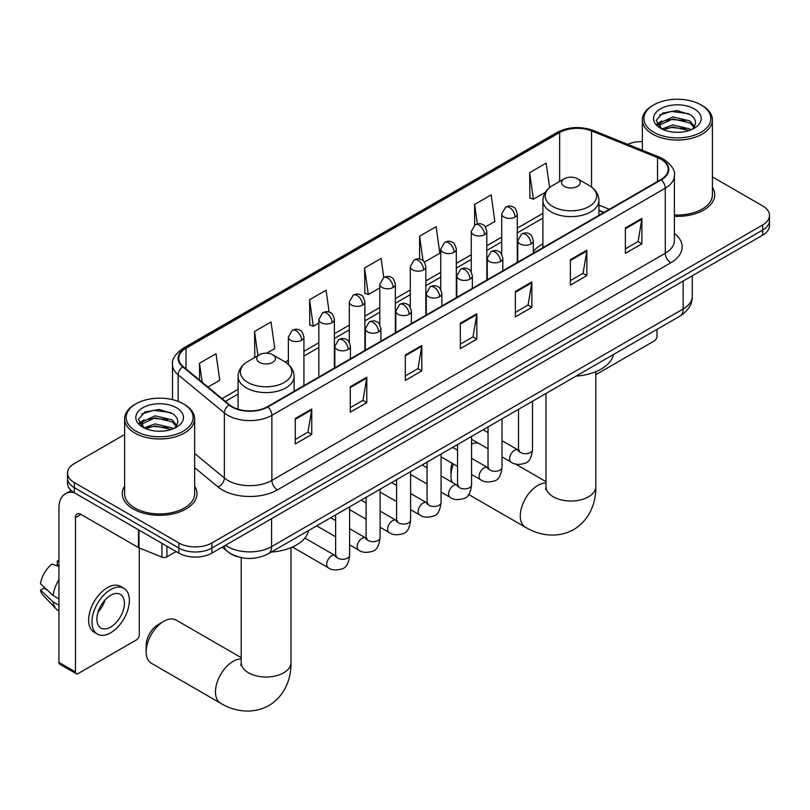 <?xml version="1.0" encoding="UTF-8"?>
<svg xmlns="http://www.w3.org/2000/svg" width="810" height="810" viewBox="0 0 810 810"><rect width="100%" height="100%" fill="white"/><g stroke="black" fill="none" stroke-linecap="round" stroke-linejoin="round"><path stroke-width="1.21" d="M542.903 243.881A41.239 23.814 0 0 0 533.304 251.596M603.865 212.473L598.924 210.478M238.18 556.865A23.348 13.476 180 0 1 228.754 552.45M124.618 434.524L74.348 463.553A23.348 13.476 0 0 0 67.514 473.08L67.514 483.246A23.348 13.476 0 0 0 74.348 492.774L178.888 553.129A23.348 13.476 0 0 0 211.896 553.129L762.666 235.153A23.348 13.476 0 0 0 769.5 225.625L769.5 220.543A23.348 13.476 0 0 1 762.666 230.07A23.348 13.476 0 0 0 769.5 220.543L769.5 215.46A23.348 13.476 0 0 0 762.666 205.922L712.395 176.904M67.514 473.08A23.348 13.476 0 0 0 74.348 482.608L178.888 542.963A23.348 13.476 0 0 0 211.896 542.963L211.896 548.046L762.666 230.07L211.896 548.046A23.348 13.476 0 0 1 178.888 548.046A23.348 13.476 0 0 0 211.896 548.046L211.896 553.129M74.348 482.608L74.348 487.691L178.888 548.046L74.348 487.691A23.348 13.476 0 0 1 67.514 478.163A23.348 13.476 0 0 0 74.348 487.691L74.348 492.774M124.618 486.223A37.351 21.566 0 0 0 122.28 493.725A37.351 21.566 0 0 0 133.215 508.974A37.351 21.566 0 0 0 173.927 513.651A37.351 21.566 0 0 0 196.982 493.725A37.351 21.566 0 0 0 194.643 486.223A37.351 21.566 0 0 1 196.982 493.725A37.351 21.566 0 0 1 173.927 513.651A37.351 21.566 0 0 1 133.215 508.974A37.351 21.566 0 0 1 122.28 493.725A37.351 21.566 0 0 1 124.618 486.223M660.869 159.226A24.897 14.377 180 0 1 668.169 169.391A24.897 14.377 180 0 1 660.869 179.557L267.472 406.691A24.897 14.377 180 0 1 229.463 404.767L183.242 366.657A24.897 14.377 180 0 1 178.737 358.405A24.897 14.377 180 0 1 186.027 348.239L559.639 132.536A24.897 14.377 180 0 1 591.533 130.926L657.548 157.616A24.897 14.377 180 0 1 660.869 159.226M661.314 158.973A25.525 14.732 0 0 0 657.902 157.322L591.887 130.633A25.525 14.732 0 0 0 559.204 132.283L185.591 347.986A25.525 14.732 0 0 0 182.736 366.859L228.957 404.98A25.525 14.732 0 0 0 267.908 406.944L661.314 179.81A25.525 14.732 0 0 0 661.314 158.973M295.255 418.537L295.255 443.951L311.759 434.423L311.759 409.009L295.255 418.537M295.255 439.445L307.972 432.105L311.698 409.85A6.227 3.594 -120 0 0 311.759 409.009M307.861 432.165L311.759 434.423M350.274 386.775L350.274 412.189L366.788 402.651L366.788 377.237L350.274 386.775M350.274 407.673L362.991 400.332L366.717 378.088A6.227 3.594 -120 0 0 366.788 377.237M362.88 400.403L366.788 402.651M405.304 355.003L405.304 380.416L421.808 370.889L421.808 345.475L405.304 355.003M405.304 375.911L418.011 368.57L421.737 346.315A6.227 3.594 -120 0 0 421.808 345.475M417.899 368.631L421.808 370.889M625.381 227.944L625.381 253.358L641.895 243.82L641.895 218.406L625.381 227.944M625.381 248.842L638.098 241.501L641.824 219.257A6.227 3.594 -120 0 0 641.895 218.406M637.986 241.572L641.895 243.82M570.361 259.706L570.361 285.12L586.865 275.592L586.865 250.179L570.361 259.706M570.361 280.614L583.078 273.274L586.804 251.019A6.227 3.594 -120 0 0 586.865 250.179M582.967 273.334L586.865 275.592M515.342 291.468L515.342 316.882L531.846 307.354L531.846 281.941L515.342 291.468M515.342 312.376L528.059 305.036L531.785 282.791A6.227 3.594 -120 0 0 531.846 281.941M527.948 305.107L531.846 307.354M460.323 323.241L460.323 348.654L476.827 339.127L476.827 313.713L460.323 323.241M460.323 344.149L473.03 336.808L476.756 314.553A6.227 3.594 -120 0 0 476.827 313.713M472.918 336.869L476.827 339.127M674.396 216.3A37.351 21.566 0 0 0 714.734 194.805A37.351 21.566 0 0 0 712.395 187.302A37.351 21.566 0 0 1 714.734 194.805A37.351 21.566 0 0 1 674.396 216.3M211.896 542.963L762.666 224.988A23.348 13.476 0 0 0 769.5 215.46M642.36 141.629A23.348 13.476 0 0 0 627.608 144.322M266.703 353.18L274.772 348.523L271.046 321.965L254.542 331.503L254.806 356.754M208.008 387.069L219.753 380.285L216.027 353.737L199.523 363.265L199.523 380.072M424.379 262.146L439.84 253.226L436.114 226.668L419.6 236.196L419.6 259.068M485.342 226.952L494.859 221.454L491.133 194.906L474.63 204.434L474.63 225.079M549.585 187.596L546.153 163.134L529.649 172.672L529.912 197.923M329.143 312.133L326.065 290.203L309.562 299.73L309.825 324.992M383.768 277.516L381.095 258.441L364.581 267.968L364.854 293.23M364.581 267.968L368.307 294.516L379.799 287.884M368.307 294.516L364.581 293.129M419.6 236.196L423.043 260.719M474.63 204.434L477.353 223.894M529.649 172.672L533.375 199.219L545.312 192.324M533.375 199.219L529.649 197.832M309.562 299.73L313.288 326.288L318.836 323.079M313.288 326.288L309.562 324.891M255.545 357.028L254.542 356.663M254.542 331.503L257.934 355.651M199.523 363.265L202.186 382.279M595.816 374.686A3.888 2.248 120 0 0 595.947 374.605L654.267 340.939A3.888 2.248 120 0 0 657.021 336.17L657.021 329.366M653.721 132.232A33.463 19.318 0 0 0 701.035 132.232A33.463 19.318 0 0 0 701.035 104.905L702.138 105.543A35.012 20.22 0 0 1 712.395 119.84A35.012 20.22 0 0 1 690.778 138.52A35.012 20.22 0 0 1 652.617 134.136A35.012 20.22 0 0 1 642.36 119.84A35.012 20.22 0 0 1 652.617 105.543L653.721 104.905A33.463 19.318 0 0 0 653.721 132.232M674.396 214.954A35.012 20.22 0 0 0 712.395 194.805L712.395 119.84M661.831 128.962L672.826 124.963L689.816 128.942L691.021 129.833M663.481 129.732L672.826 126.988L689.138 130.521M661.507 128.82L659.796 125.034L660.393 122.735L672.826 116.903L689.816 120.872L694.484 126.39M659.846 127.707L659.796 125.034M659.907 126.046L660.393 124.75L672.826 118.918L689.816 122.887L693.947 127.231M691.76 129.519A17.587 10.155 0 0 0 692.51 128.851C696.995 123.97 696.408 119.313 690.738 114.898L676.978 110.575L662.793 113.046L656.201 120.356L660.474 128.172M694.221 108.844A23.814 13.75 0 0 0 660.596 108.813A23.814 13.75 0 0 0 660.444 128.233A23.814 13.75 0 0 0 660.545 128.294A23.814 13.75 0 0 0 694.322 128.233A23.814 13.75 0 0 0 694.221 108.844M694.008 128.405L695.719 127.241M702.138 105.543L701.035 104.905A33.463 19.318 0 0 0 653.721 104.905M659.532 115.06L671.439 111.395L688.773 113.704M657.234 124.872L660.484 122.573M665.85 120.477L671.439 119.465L685.462 120.67M665.85 128.547L671.439 127.534L685.462 128.729M656.87 124.224L661.831 120.892M453.448 464.019A24.897 14.377 120 0 0 450.967 475.845L450.967 469.496A17.121 9.882 -60 0 1 452.02 463.188M450.967 475.845A24.897 14.377 120 0 0 452.051 482.233M564.307 186.391A9.335 5.386 0 0 0 577.52 186.391A9.335 5.386 0 0 0 577.52 178.767L589.113 185.46A25.738 14.853 0 0 1 589.113 206.469A25.738 14.853 0 0 1 552.714 206.469A25.738 14.853 0 0 1 552.714 185.46C546.375 189.226 543.105 194.218 542.903 200.455A28.016 16.17 0 0 0 551.104 211.896A28.016 16.17 0 0 0 581.631 215.399A28.016 16.17 0 0 0 598.924 200.455C598.722 194.218 595.451 189.226 589.113 185.46L577.52 178.767A9.335 5.386 0 0 0 564.307 178.767A9.335 5.386 0 0 0 564.307 186.391M576.062 376.103A42.798 24.705 0 0 0 613.403 354.547M478.173 443.1A24.897 14.377 120 0 0 471.562 443.921M146.144 651.837L146.144 645.479A17.121 9.882 -60 0 1 158.254 624.51L163.752 621.341A24.897 14.377 120 0 0 146.144 651.837A24.897 14.377 120 0 0 151.308 663.228L220.634 703.262A24.897 14.377 -60 0 1 216.817 683.306A24.897 14.377 -60 0 1 233.088 661.365A24.897 14.377 -60 0 1 241.198 658.965M259.494 362.374A9.335 5.386 0 0 0 272.697 362.374A9.335 5.386 0 0 0 272.697 354.75L284.29 361.442A25.738 14.853 0 0 1 284.29 382.452A25.738 14.853 0 0 1 247.9 382.452A25.738 14.853 0 0 1 247.9 361.442C241.562 365.209 238.292 370.21 238.079 376.437A28.016 16.17 0 0 0 246.291 387.879A28.016 16.17 0 0 0 276.817 391.382A28.016 16.17 0 0 0 294.111 376.437C293.898 370.21 290.628 365.209 284.29 361.442L272.697 354.75A9.335 5.386 0 0 0 259.494 354.75A9.335 5.386 0 0 0 259.494 362.374M271.239 552.086A42.798 24.705 0 0 0 308.58 530.53M241.198 657.629L176.205 620.106A24.897 14.377 120 0 0 163.752 621.341L158.254 624.51M166.921 546.223L166.921 556.865L176.135 551.539M74.085 492.622A31.124 17.972 -120 0 0 65.387 493.776A31.124 17.972 -120 0 0 58.938 508.022L58.938 662.408L75.451 671.946L75.451 517.549A7.786 4.495 60 0 1 77.061 513.996A7.786 4.495 60 0 1 80.949 514.38L138.48 547.59L138.48 529.801M75.451 671.946A3.888 2.248 120 0 0 76.251 673.717L59.748 664.19A3.888 2.248 -60 0 1 58.938 662.408M76.251 673.717A3.888 2.248 120 0 0 78.195 673.525L136.515 639.86A3.888 2.248 120 0 0 139.269 635.091L139.269 547.955M166.921 556.865A3.888 2.248 180 0 1 161.939 557.118L138.996 547.844A3.888 2.248 180 0 1 138.48 547.59M110.656 627.082A19.45 11.229 120 0 0 123.373 609.94A19.45 11.229 120 0 0 120.386 594.358A19.45 11.229 120 0 0 110.656 595.32A19.45 11.229 120 0 0 97.949 612.461A19.45 11.229 120 0 0 100.936 628.054A19.45 11.229 120 0 0 110.656 627.082M98.091 612.006A19.45 11.229 120 0 0 105.077 599.916M58.938 561.502L57.287 561.006L57.287 564.914L58.938 565.866M123.889 588.293L120.589 586.389A26.457 15.279 120 0 0 107.355 587.696A26.457 15.279 120 0 0 90.072 611.013A26.457 15.279 120 0 0 94.132 632.205L97.433 634.119A26.457 15.279 120 0 0 110.656 632.802A26.457 15.279 120 0 0 127.939 609.495A26.457 15.279 120 0 0 123.889 588.293A26.457 15.279 120 0 0 110.656 589.599A26.457 15.279 120 0 0 93.373 612.917A26.457 15.279 120 0 0 97.433 634.119M58.938 579.697A25.677 14.823 120 0 0 53.095 595.512L40.5 583.726A20.23 11.684 120 0 1 51.789 564.175L58.938 566.352M58.938 598.894L53.095 595.512M47.314 590.105L43.882 588.131L40.5 590.085L53.095 601.87L58.938 605.242M53.095 601.87A25.677 14.823 120 0 0 56.265 609.039A25.677 14.823 120 0 0 58.209 610.568L58.938 610.993M58.938 560.54A20.23 11.684 120 0 0 57.287 561.006M40.5 590.085A20.23 11.684 120 0 0 42.889 595.117L56.265 609.039M135.969 431.153A33.463 19.318 0 0 0 183.293 431.153A33.463 19.318 0 0 0 183.293 403.825L184.386 404.463A35.012 20.22 0 0 1 194.643 418.76A35.012 20.22 0 0 1 173.026 437.44A35.012 20.22 0 0 1 134.865 433.056A35.012 20.22 0 0 1 124.618 418.76A35.012 20.22 0 0 1 134.865 404.463L135.969 403.825A33.463 19.318 0 0 0 135.969 431.153M124.618 418.76L124.618 493.725A35.012 20.22 0 0 0 134.865 508.022A35.012 20.22 0 0 0 173.026 512.406A35.012 20.22 0 0 0 194.643 493.725L194.643 418.76M144.058 427.893L155.075 423.893L172.064 427.862L173.269 428.753M145.729 428.652L155.075 425.908L171.386 429.442M143.755 427.741L142.044 423.954L142.641 421.656L155.075 415.824L172.064 419.793L176.732 425.311M142.094 426.627L142.044 423.954M142.155 424.966L142.641 423.671L155.075 417.839L172.064 421.808L176.195 426.151M174.018 428.439A17.587 10.155 0 0 0 174.757 427.781C179.243 422.891 178.656 418.233 172.986 413.819L159.226 409.495L145.041 411.966L138.449 419.276L142.722 427.093M176.469 407.764A23.814 13.75 0 0 0 142.844 407.734A23.814 13.75 0 0 0 142.692 427.153A23.814 13.75 0 0 0 142.793 427.214A23.814 13.75 0 0 0 176.57 427.153A23.814 13.75 0 0 0 176.469 407.764M176.256 427.326L177.967 426.161M184.386 404.463L183.293 403.825A33.463 19.318 0 0 0 135.969 403.825M141.78 413.981L153.697 410.316L171.021 412.624M139.482 423.792L142.732 421.494M148.098 419.398L153.697 418.385L167.71 419.59M148.098 427.467L153.697 426.455L167.71 427.65M139.118 423.144L144.079 419.813M225.494 545.282A31.124 17.972 0 0 0 227.58 546.618A31.124 17.972 0 0 0 271.593 546.618L683.154 309.005A31.124 17.972 0 0 0 692.277 296.298C692.499 304.023 688.389 310.635 679.934 316.133L268.373 553.746A15.562 8.981 60 0 0 271.593 546.618L271.593 518.663M683.154 281.05L683.154 309.005A15.562 8.981 60 0 1 679.934 316.133M224.228 546.011A15.562 10.408 129.5 0 0 226.942 551.073L222.213 547.175M762.666 235.153L762.666 224.988M178.888 553.129L178.888 542.963M674.396 233.432A38.91 22.457 180 0 1 670.781 262.784L277.374 489.918A7.786 4.495 60 0 1 271.876 480.391L665.273 253.257A31.124 17.972 0 0 0 674.396 240.55L674.396 175.497A31.124 17.972 180 0 1 665.273 188.203A7.786 4.495 -120 0 0 661.314 179.81M277.374 489.918A38.91 22.457 180 0 1 222.355 489.918A38.91 22.457 180 0 1 217.991 486.921L194.643 467.664M228.957 404.98A7.786 5.204 129.5 0 0 224.37 412.928L224.37 477.991A31.124 17.972 0 0 0 227.853 480.391A31.124 17.972 0 0 0 271.876 480.391L271.876 415.327A31.124 17.972 180 0 1 224.37 412.928L178.139 374.817A31.124 17.972 180 0 1 172.51 364.51L172.51 399.664M674.396 175.497C675.429 170.637 671.854 165.21 663.663 159.226L659.573 157.241A7.786 3.645 112 0 0 657.902 157.322M659.573 157.241L593.558 130.552C580.669 125.985 568.428 126.654 556.855 132.536A7.786 4.495 60 0 1 559.204 132.283M185.591 347.986A7.786 4.495 -120 0 0 183.242 348.239C175.162 354.041 171.588 359.468 172.51 364.51M182.736 366.859A7.786 5.204 129.5 0 0 178.139 374.817L178.139 401.395M593.558 130.552A7.786 3.645 112 0 0 591.887 130.633M267.908 406.944A7.786 4.495 60 0 1 271.876 415.327L665.273 188.203L665.273 253.257A7.786 4.495 60 0 0 670.781 262.784M194.643 453.478L224.37 477.991A7.786 5.204 -50.5 0 1 217.991 486.921M186.027 348.239L186.027 368.955M657.548 157.616L657.548 181.481M591.533 130.926L591.533 187.049M609.363 209.294L598.924 205.082M559.639 132.536L559.639 181.46M542.903 213.364L517.286 228.147M501.724 237.138L486.81 245.744M471.248 254.735L456.324 263.351M440.761 272.332L425.847 280.949M410.285 289.929L395.361 298.546M379.799 307.527L364.885 316.143M349.323 325.124L334.398 333.74M318.836 342.721L303.922 351.337M288.36 360.328L285.322 362.07M238.079 389.347L222.021 398.621M460.323 324.041L476.756 314.553M515.342 292.278L531.785 282.791M570.361 260.516L586.804 251.019M625.381 228.744L641.824 219.257M405.304 355.813L421.737 346.315M350.274 387.575L366.717 378.088M295.255 419.347L311.698 409.85M595.816 371.668L595.816 486.648A24.897 14.377 180 0 1 588.516 496.813A24.897 14.377 180 0 1 553.311 496.813A24.897 14.377 180 0 1 546.011 486.648L545.687 489.584M595.816 486.648C596.15 501.046 590.682 519.321 573.693 529.588C556.318 539.156 537.749 534.762 525.447 527.269A24.897 14.377 -60 0 1 521.63 507.323A24.897 14.377 -60 0 1 537.901 485.382A24.897 14.377 -60 0 1 546.011 482.983M290.992 547.661L290.992 662.631A24.897 14.377 180 0 1 283.702 672.796A24.897 14.377 180 0 1 248.488 672.796A24.897 14.377 180 0 1 241.198 662.631L240.874 665.567M531.026 243.921A7.786 4.495 0 0 0 533.304 240.742C532.069 236.247 530.833 234.039 529.608 234.12C527.361 232.531 524.698 232.49 521.63 233.999A7.786 4.495 60 0 1 525.518 234.384A7.786 4.495 -120 0 1 531.026 243.921A7.786 4.495 0 0 1 520.02 243.921A7.786 4.495 0 0 1 517.742 240.742L521.63 233.999M502.038 456.88L511.019 462.054A7.006 4.04 -60 0 1 509.946 456.445A7.006 4.04 -60 0 1 514.512 450.279A7.006 4.04 -60 0 1 514.826 450.107A7.006 4.04 -60 0 1 518.015 449.925L502.038 440.701M518.916 450.633L518.289 451.15L518.521 449.641A7.006 4.04 -0 0 0 520.567 452.496A7.006 4.04 -0 0 0 530.155 452.668A7.006 4.04 -0 0 0 532.524 449.641C531.562 457.772 529.041 462.318 524.971 463.269C519.119 465.041 514.461 464.646 511.019 462.054M500.539 261.519A7.786 4.495 0 0 0 502.818 258.339C501.582 253.844 500.357 251.637 499.132 251.718C496.874 250.128 494.211 250.098 491.154 251.606A7.786 4.495 60 0 1 495.042 251.991A7.786 4.495 -120 0 1 500.539 261.519A7.786 4.495 0 0 1 489.534 261.519A7.786 4.495 0 0 1 487.255 258.339L491.154 251.606M471.562 474.478L480.533 479.652A7.006 4.04 -60 0 1 479.459 474.042A7.006 4.04 -60 0 1 484.036 467.876A7.006 4.04 -60 0 1 484.35 467.704A7.006 4.04 -60 0 1 487.539 467.522L471.562 458.308M488.44 468.231L487.812 468.747L488.035 467.238A7.006 4.04 -0 0 0 490.091 470.094A7.006 4.04 -0 0 0 499.669 470.276A7.006 4.04 -0 0 0 502.038 467.238C501.086 475.369 498.565 479.915 494.485 480.867C488.632 482.649 483.985 482.244 480.533 479.652M470.063 279.116A7.786 4.495 0 0 0 472.341 275.937C471.106 271.441 469.871 269.234 468.646 269.315C466.388 267.735 463.735 267.695 460.667 269.203A7.786 4.495 60 0 1 464.555 269.588A7.786 4.495 -120 0 1 470.063 279.116A7.786 4.495 0 0 1 459.057 279.116A7.786 4.495 0 0 1 456.779 275.937L460.667 269.203M441.075 492.075L450.056 497.259A7.006 4.04 -60 0 1 448.983 491.64A7.006 4.04 -60 0 1 453.549 485.474A7.006 4.04 -60 0 1 453.863 485.301A7.006 4.04 -60 0 1 457.053 485.129L441.075 475.905M457.954 485.828L457.326 486.344L457.559 484.836A7.006 4.04 -0 0 0 459.604 487.691A7.006 4.04 -0 0 0 469.192 487.873A7.006 4.04 -0 0 0 471.562 484.836C470.6 492.966 468.079 497.512 464.008 498.464C458.156 500.246 453.499 499.841 450.056 497.259M439.577 296.713A7.786 4.495 0 0 0 441.855 293.534C440.62 289.038 439.395 286.831 438.159 286.912C435.912 285.333 433.249 285.292 430.181 286.801A7.786 4.495 60 0 1 434.079 287.185A7.786 4.495 -120 0 1 439.577 296.713A7.786 4.495 0 0 1 428.571 296.713A7.786 4.495 0 0 1 426.293 293.534L430.181 286.801M410.599 509.672L419.57 514.856A7.006 4.04 -60 0 1 418.497 509.237A7.006 4.04 -60 0 1 423.073 503.071A7.006 4.04 -60 0 1 423.387 502.899A7.006 4.04 -60 0 1 426.576 502.726L410.599 493.503M427.477 503.425L426.85 503.952L427.072 502.433A7.006 4.04 -0 0 0 429.128 505.298A7.006 4.04 -0 0 0 438.706 505.47A7.006 4.04 -0 0 0 441.075 502.433C440.124 510.563 437.602 515.109 433.522 516.061C427.67 517.843 423.022 517.438 419.57 514.856M409.101 314.31A7.786 4.495 0 0 0 411.379 311.131C410.143 306.636 408.908 304.428 407.683 304.519C405.425 302.93 402.772 302.889 399.705 304.398A7.786 4.495 60 0 1 403.593 304.783A7.786 4.495 -120 0 1 409.101 314.31A7.786 4.495 0 0 1 398.095 314.31A7.786 4.495 0 0 1 395.817 311.131L399.705 304.398M380.113 527.269L389.083 532.453A7.006 4.04 -60 0 1 388.01 526.844A7.006 4.04 -60 0 1 392.587 520.668A7.006 4.04 -60 0 1 392.901 520.496A7.006 4.04 -60 0 1 396.09 520.324L380.113 511.1M396.991 521.033L396.363 521.549L396.586 520.03A7.006 4.04 -0 0 0 398.642 522.896A7.006 4.04 -0 0 0 408.23 523.068A7.006 4.04 -0 0 0 410.599 520.03C409.637 528.171 407.116 532.707 403.046 533.658C397.194 535.44 392.536 535.035 389.083 532.453M378.614 331.908A7.786 4.495 0 0 0 380.892 328.738C379.657 324.233 378.432 322.026 377.197 322.117C374.949 320.527 372.286 320.487 369.218 321.995A7.786 4.495 60 0 1 373.116 322.38A7.786 4.495 -120 0 1 378.614 331.908A7.786 4.495 0 0 1 367.608 331.908A7.786 4.495 0 0 1 365.33 328.738L369.218 321.995M349.636 544.867L358.607 550.051A7.006 4.04 -60 0 1 357.534 544.442A7.006 4.04 -60 0 1 362.11 538.265A7.006 4.04 -60 0 1 362.414 538.103A7.006 4.04 -60 0 1 365.614 537.921L349.636 528.697M366.515 538.63L365.887 539.146L366.11 537.627A7.006 4.04 -0 0 0 368.155 540.493A7.006 4.04 -0 0 0 377.743 540.665A7.006 4.04 -0 0 0 380.113 537.627C379.151 545.768 376.64 550.304 372.559 551.256C366.707 553.038 362.06 552.633 358.607 550.051M348.128 349.505A7.786 4.495 0 0 0 350.416 346.336C349.181 341.83 347.946 339.623 346.72 339.714C344.463 338.124 341.81 338.084 338.742 339.592A7.786 4.495 60 0 1 342.63 339.977A7.786 4.495 -120 0 1 348.128 349.505A7.786 4.495 0 0 1 337.132 349.505A7.786 4.495 0 0 1 334.844 346.336L338.742 339.592M292.43 547.044L328.121 567.648A7.006 4.04 -60 0 1 327.048 562.039A7.006 4.04 -60 0 1 331.624 555.862A7.006 4.04 -60 0 1 331.938 555.701A7.006 4.04 -60 0 1 335.127 555.518L304.854 538.042M336.029 556.227L335.401 556.743L335.623 555.235A7.006 4.04 -0 0 0 337.679 558.09A7.006 4.04 -0 0 0 347.257 558.262A7.006 4.04 -0 0 0 349.636 555.235C348.675 563.365 346.154 567.901 342.073 568.853C336.221 570.635 331.574 570.23 328.121 567.648M515.008 217.08A7.786 4.495 0 0 0 517.286 213.901C516.061 209.405 514.826 207.198 513.601 207.279C511.343 205.689 508.68 205.649 505.622 207.157A7.786 4.495 60 0 1 509.51 207.542A7.786 4.495 -120 0 1 515.008 217.08A7.786 4.495 0 0 1 504.012 217.08A7.786 4.495 0 0 1 501.724 213.901L505.622 207.157M484.532 234.677A7.786 4.495 0 0 0 486.81 231.498C485.575 227.002 484.35 224.795 483.114 224.876C480.867 223.287 478.204 223.246 475.136 224.755A7.786 4.495 60 0 1 479.024 225.139A7.786 4.495 -120 0 1 484.532 234.677A7.786 4.495 0 0 1 473.526 234.677A7.786 4.495 0 0 1 471.248 231.498L475.136 224.755M454.046 252.274A7.786 4.495 0 0 0 456.324 249.095C455.099 244.6 453.863 242.392 452.638 242.473C450.38 240.884 447.717 240.853 444.66 242.362A7.786 4.495 60 0 1 448.548 242.747A7.786 4.495 -120 0 1 454.046 252.274A7.786 4.495 0 0 1 443.04 252.274A7.786 4.495 0 0 1 440.761 249.095L444.66 242.362M423.569 269.872A7.786 4.495 0 0 0 425.847 266.692C424.612 262.197 423.377 259.99 422.152 260.071C419.904 258.491 417.241 258.451 414.173 259.959A7.786 4.495 60 0 1 418.061 260.344A7.786 4.495 -120 0 1 423.569 269.872A7.786 4.495 0 0 1 412.563 269.872A7.786 4.495 0 0 1 410.285 266.692L414.173 259.959M393.083 287.469A7.786 4.495 0 0 0 395.361 284.29C394.126 279.794 392.901 277.587 391.675 277.668C389.418 276.089 386.755 276.048 383.697 277.557A7.786 4.495 60 0 1 387.585 277.941A7.786 4.495 -120 0 1 393.083 287.469A7.786 4.495 0 0 1 382.077 287.469A7.786 4.495 0 0 1 379.799 284.29L383.697 277.557M362.607 305.066A7.786 4.495 0 0 0 364.885 301.887C363.649 297.392 362.414 295.184 361.189 295.275C358.931 293.686 356.279 293.645 353.211 295.154A7.786 4.495 60 0 1 357.099 295.539A7.786 4.495 -120 0 1 362.607 305.066A7.786 4.495 0 0 1 351.601 305.066A7.786 4.495 0 0 1 349.323 301.887L353.211 295.154M332.12 322.663A7.786 4.495 0 0 0 334.398 319.494C333.163 314.989 331.938 312.781 330.703 312.873C328.455 311.283 325.792 311.242 322.724 312.751A7.786 4.495 60 0 1 326.622 313.136A7.786 4.495 -120 0 1 332.12 322.663A7.786 4.495 0 0 1 321.114 322.663A7.786 4.495 0 0 1 318.836 319.494L322.724 312.751M301.644 340.261A7.786 4.495 0 0 0 303.922 337.092C302.687 332.586 301.452 330.379 300.226 330.47C297.969 328.88 295.316 328.84 292.248 330.348A7.786 4.495 60 0 1 296.136 330.733A7.786 4.495 -120 0 1 301.644 340.261A7.786 4.495 0 0 1 290.638 340.261A7.786 4.495 0 0 1 288.36 337.092L292.248 330.348M75.451 517.549L80.949 514.38M138.996 530.104L138.996 547.844M161.939 557.118L161.939 543.348M268.373 553.746C255.849 560.034 243.324 560.034 230.799 553.746L226.942 551.073M692.277 296.298L692.277 275.795M556.855 132.536L183.242 348.239M542.903 218.103L517.286 232.885M501.724 241.876L486.81 250.482M471.248 259.473L456.324 268.08M440.761 277.071L425.847 285.687M410.285 294.668L395.361 303.284M379.799 312.265L364.885 320.882M349.323 329.862L334.398 338.479M318.836 347.46L303.922 356.076M238.079 394.085L225.393 401.416M604.027 212.372L598.924 210.316M642.36 150.285L642.36 119.84M525.447 527.269L468.707 494.515M598.924 215.328L598.924 200.455M542.903 247.668L542.903 200.455M564.307 178.767L552.714 185.46M546.011 481.636L515.271 463.887M546.011 393.447L546.011 486.648M290.992 662.631C291.327 677.028 285.859 695.304 268.88 705.571C251.505 715.149 232.936 710.745 220.634 703.262M294.111 391.311L294.111 376.437M238.079 409.192L238.079 376.437M259.494 354.75L247.9 361.442M241.198 557.614L241.198 662.631M519.443 450.492L518.015 449.925M532.524 401.244L532.524 449.641M533.304 253.216L533.304 240.742M488.035 448.791L471.562 439.283M518.521 409.323L518.521 449.641M517.742 262.197L517.742 240.742M488.035 432.621L483.104 429.776M488.957 468.089L487.539 467.522M502.038 418.841L502.038 467.238M502.818 270.813L502.818 258.339M457.559 466.388L441.075 456.88M488.035 426.921L488.035 467.238M487.255 279.794L487.255 258.339M457.559 450.218L452.628 447.373M458.48 485.686L457.053 485.129M471.562 436.438L471.562 484.836M472.341 288.411L472.341 275.937M427.072 483.985L410.599 474.478M457.559 444.518L457.559 484.836M456.779 297.392L456.779 275.937M427.072 467.815L422.142 464.97M427.994 503.283L426.576 502.726M441.075 454.035L441.075 502.433M441.855 306.008L441.855 293.534M396.586 501.582L380.113 492.075M427.072 462.125L427.072 502.433M426.293 314.989L426.293 293.534M396.586 485.413L391.655 482.568M397.518 520.881L396.09 520.324M410.599 471.633L410.599 520.03M411.379 323.605L411.379 311.131M366.11 519.19L349.636 509.672M396.586 479.722L396.586 520.03M395.817 332.596L395.817 311.131M366.11 503.01L361.179 500.165M367.031 538.478L365.614 537.921M380.113 489.23L380.113 537.627M380.892 341.202L380.892 328.738M335.623 536.787L316.69 525.852M366.11 497.32L366.11 537.627M365.33 350.193L365.33 328.738M335.623 520.607L330.693 517.762M336.545 556.085L335.127 555.518M349.636 506.827L349.636 555.235M350.416 358.8L350.416 346.336M335.623 514.917L335.623 555.235M334.844 367.791L334.844 346.336M517.286 262.46L517.286 213.901M501.724 254.37L501.724 213.901M486.81 280.058L486.81 231.498M471.248 271.968L471.248 231.498M456.324 297.655L456.324 249.095M440.761 289.565L440.761 249.095M425.847 315.252L425.847 266.692M410.285 307.162L410.285 266.692M395.361 332.849L395.361 284.29M379.799 324.759L379.799 284.29M364.885 350.447L364.885 301.887M349.323 342.357L349.323 301.887M334.398 368.044L334.398 319.494M318.836 377.035L318.836 319.494M303.922 385.641L303.922 337.092M288.36 364.378L288.36 337.092M65.387 493.776L71.128 490.455"/></g></svg>
